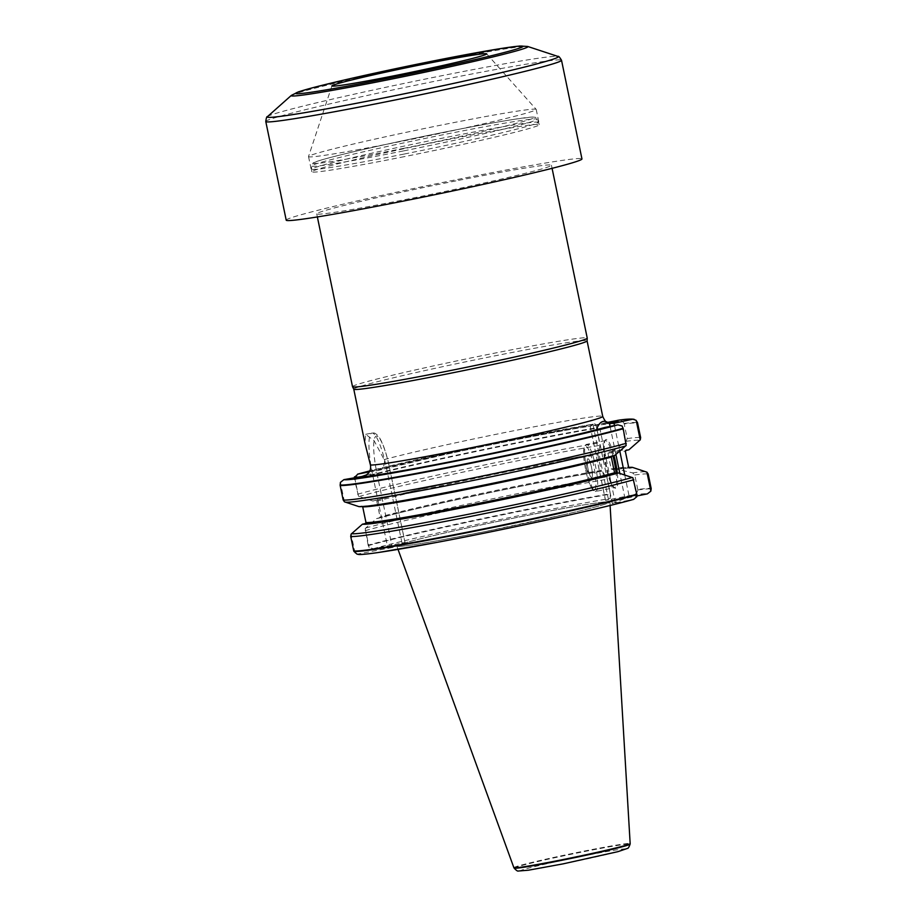 <?xml version="1.0" encoding="UTF-8"?>
<svg xmlns="http://www.w3.org/2000/svg" width="917" height="917" viewBox="0 0 917 917"><rect width="100%" height="100%" fill="white"/><g stroke="black" fill="none" stroke-linecap="round" stroke-linejoin="round"><path stroke-width="0.69" stroke-dasharray="4.58 3.44" d="M360.083 149.311A116.253 4 168.3 0 1 308.536 156.589A116.253 4 168.3 0 1 308.536 156.509A116.253 4 168.3 0 1 421.568 129.102A116.253 4 168.3 0 1 536.17 109.364A116.253 4 168.3 0 1 536.216 109.432A116.253 4 168.3 0 1 476.897 125.308A116.253 4 168.3 0 1 360.083 149.311M404.351 156.635A116.253 4 168.3 0 1 363.247 164.544A116.253 4 168.3 0 1 311.688 171.823A116.253 4 168.3 0 1 311.723 171.697A116.253 4 168.3 0 1 424.72 144.336A116.253 4 168.3 0 1 539.288 124.563A116.253 4 168.3 0 1 539.368 124.666A116.253 4 168.3 0 1 404.351 156.635M455.909 180.89A119.852 4.115 -11.7 0 0 316.72 213.844A119.852 4.115 -11.7 0 0 412.249 198.187A119.852 4.115 -11.7 0 0 551.438 165.243A119.852 4.115 -11.7 0 0 455.909 180.89M286.207 220.172A151.007 5.193 168.3 0 1 433.03 184.466A151.007 5.193 168.3 0 1 581.951 158.916M353.767 389.163L353.767 389.186A119.13 4.092 168.3 0 1 353.767 389.163A119.13 4.092 168.3 0 1 469.584 361A119.13 4.092 168.3 0 1 587.075 340.849L587.075 340.872M369.379 471.797L377.575 470.616L380.417 469.344C383.914 466.902 385.151 463.658 384.131 459.6L374.113 440.722L365.677 434.314L364.92 443.049M352.518 386.687A119.852 4.115 168.3 0 1 469.034 358.352A119.852 4.115 168.3 0 1 587.235 338.075M405.05 542.451L399.583 544.629A108.94 3.748 168.3 0 1 526.473 515.549A108.94 3.748 168.3 0 1 607.856 503.215A108.94 3.748 168.3 0 1 483.511 531.917A108.94 3.748 168.3 0 1 397.714 545.374A108.94 3.748 168.3 0 1 399.583 544.629L392.316 547.506L376.818 472.679A34.754 6.706 -101.3 0 1 376.108 436.16A34.754 6.706 -101.3 0 1 389.484 467.659L405.05 542.451L373.391 548.675L369.127 547.518L368.107 545.179A152.325 5.238 168.3 0 1 610.355 493.701L610.16 498.481L605.484 500.35L632.936 494.962C635.722 494.401 637.338 492.738 637.774 489.965L637.774 489.472A152.325 5.238 168.3 0 1 651.196 488.543M368.107 545.179L365.195 528.536L376.52 518.609A138.536 4.757 168.3 0 1 602.228 471.04L607.352 479.201L610.355 493.701M637.774 489.472L634.77 474.972L632.558 472.874L616.052 468.908A138.536 4.757 168.3 0 1 628.707 467.418M376.52 518.609L379.34 518.048C418.244 506.986 546.922 479.912 601.541 471.304L602.228 471.04M616.052 468.908L612.59 469.596L611.181 468.908L607.925 453.193L608.945 452.001L612.407 451.313A138.536 4.757 168.3 0 1 628.902 449.8M601.139 470.455L601.563 471.304A135.796 4.665 168.3 0 0 379.271 518.059L380.039 516.936L376.784 501.221L375.626 500.476L372.875 501.026A138.536 4.757 168.3 0 1 598.583 453.445L597.884 454.74L601.139 470.455A134.833 4.631 168.3 0 0 380.039 516.936M372.875 501.026L358.501 496.235L354.547 479.671A152.325 5.238 168.3 0 1 596.784 428.205L599.982 445.33L598.583 453.445M612.407 451.313L626.024 441.318L627.228 438.544L624.213 423.975A152.325 5.238 168.3 0 1 637.636 423.046M606.974 422.473L590.193 426.164L594.766 423.872L479.018 446.132L369.86 470.88A147.511 5.066 168.3 0 1 594.709 423.883C595.282 423.677 595.935 424.961 596.68 427.735L596.784 428.205M370.846 471.498A134.616 4.631 168.3 0 1 591.694 425.087M601.506 423.562A134.616 4.631 168.3 0 1 607.444 422.748M354.547 479.671L354.478 476.806M624.213 423.975L624.064 423.516C622.666 420.846 620.477 419.803 617.473 420.376M443.324 539.632L483.534 531.906A108.779 3.737 -11.7 0 0 564.643 514.506A108.779 3.737 -11.7 0 0 609.885 502.023A108.779 3.737 -11.7 0 0 502.596 520.398A108.779 3.737 -11.7 0 0 396.843 546.142A108.779 3.737 -11.7 0 0 483.534 531.906L564.643 514.506M392.316 547.506L357.045 554.166M596.772 428.697L612.269 503.536L633.326 499.433M612.269 503.536L625.004 498.481L636.879 495.971M611.318 457.056L612.086 455.921L614.848 455.371M361.906 506.035C367.121 509.405 560.482 470.799 612.029 455.932L612.086 455.921A135.796 4.665 168.3 0 1 469.126 487.993A135.796 4.665 168.3 0 1 361.562 506.035L362.719 506.78L361.562 506.035L358.811 506.585M604.968 427.425L598.492 429.156M617.313 473.195A24.931 4.814 -101.3 0 1 614.86 488.073A24.931 4.814 -101.3 0 1 606.275 464.873A24.931 4.814 -101.3 0 1 605.277 440.137A24.931 4.814 -101.3 0 1 614 455.6M632.856 477.746L636.788 496.727M622.15 426.015L626.173 445.444M354.627 477.505L358.501 496.235M365.195 528.536L369.127 547.518M344.437 501.805L340.413 482.376M355.062 553.089L351.131 534.107M612.911 455.898A23.968 4.619 78.7 0 0 605.369 440.607A23.968 4.619 78.7 0 0 604.567 441.237A23.968 4.619 78.7 0 0 605.701 465.836A23.968 4.619 78.7 0 0 613.794 487.328A23.968 4.619 78.7 0 0 614.78 487.615A23.968 4.619 78.7 0 0 616.19 473.424M591.522 467.475A9.583 1.845 -101.3 0 1 591.66 477.574A9.583 1.845 -101.3 0 1 587.957 468.53A9.583 1.845 -101.3 0 1 587.9 458.764A9.583 1.845 -101.3 0 1 591.522 467.475A9.583 1.845 78.7 0 0 587.889 458.764A9.583 1.845 78.7 0 0 587.212 460.449A9.583 1.845 78.7 0 0 588.026 468.862A9.583 1.845 78.7 0 0 590.376 476.278A9.583 1.845 78.7 0 0 591.648 477.574A9.583 1.845 78.7 0 0 591.522 467.475M513.887 867.7A59.376 2.04 168.3 0 1 571.612 853.647A59.376 2.04 168.3 0 1 630.162 843.617M267.477 116.619A148.611 5.112 168.3 0 1 411.779 81.831A148.611 5.112 168.3 0 1 558.017 56.453M265.781 121.525A151.007 5.193 168.3 0 1 412.604 85.82A151.007 5.193 168.3 0 1 561.525 60.281M291.365 95.391A120.872 4.149 168.3 0 1 408.718 67.101A120.872 4.149 168.3 0 1 527.676 46.458M403.308 148.428A112.894 3.874 -11.7 0 0 528.238 117.387A112.894 3.874 -11.7 0 0 340.092 155.03A112.894 3.874 -11.7 0 0 403.308 148.428M403.365 150.95A115.301 3.966 168.3 0 1 311.459 166.011A115.301 3.966 168.3 0 1 423.562 138.742A115.301 3.966 168.3 0 1 537.27 119.244A115.301 3.966 168.3 0 1 403.365 150.95M404.007 154.079A115.301 3.966 168.3 0 1 312.112 169.141A115.301 3.966 168.3 0 1 424.216 141.883A115.301 3.966 168.3 0 1 537.912 122.385A115.301 3.966 168.3 0 1 404.007 154.079M384.131 459.6A119.13 4.092 168.3 0 1 514.964 430.52A119.13 4.092 168.3 0 1 602.721 416.387M368.256 545.638A152.245 5.227 168.3 0 1 610.424 494.183M373.391 548.675A147.522 5.066 168.3 0 1 610.16 498.481M637.774 489.965A152.245 5.227 168.3 0 1 651.219 489.036M632.936 494.962A147.522 5.066 168.3 0 1 647.379 493.862M365.104 530.679A152.325 5.238 168.3 0 1 607.352 479.201M634.77 474.972A152.325 5.238 168.3 0 1 648.193 474.043M365.631 528.066A150.892 5.181 168.3 0 1 606.515 476.897M632.558 472.874A150.892 5.181 168.3 0 1 646.336 471.911M612.59 469.596A135.796 4.665 168.3 0 1 629.222 467.888M611.181 468.908A134.833 4.631 168.3 0 1 628.638 467.2M376.784 501.221A134.833 4.631 168.3 0 1 597.884 454.74M607.925 453.193A134.833 4.631 168.3 0 1 625.383 451.485M375.626 500.476A135.796 4.665 168.3 0 1 597.918 453.709M608.945 452.001A135.796 4.665 168.3 0 1 626.151 450.35M359.086 496.51A150.892 5.181 168.3 0 1 599.982 445.33M626.024 441.318A150.892 5.181 168.3 0 1 639.791 440.355M357.561 494.24A152.325 5.238 168.3 0 1 599.798 442.773M627.228 438.544A152.325 5.238 168.3 0 1 640.651 437.604M376.039 470.914A129.561 4.447 168.3 0 1 590.537 426.004M595.018 425.316A129.561 4.447 168.3 0 1 609.278 423.471M354.466 479.201A152.291 5.238 168.3 0 1 596.68 427.735M624.064 423.516A152.291 5.238 168.3 0 1 637.498 422.588M615.33 503.032L599.97 428.869A129.561 4.447 168.3 0 1 483.018 455.462A129.561 4.447 168.3 0 1 371.694 475.763A129.561 4.447 168.3 0 1 369.517 476.026M596.887 428.869L612.338 503.502M625.004 498.481L619.812 473.39M615.892 454.465L610.08 426.394M614.493 425.511L619.789 451.084M624.741 475.006L629.394 497.461M377.575 470.616L441.386 455.382C493.357 443.851 558.476 431.07 590.181 426.164L605.541 500.315M608.533 499.845L593.184 425.706M366.353 474.914L372.428 473.699L387.925 548.526M401.99 542.956L386.493 468.128A38.594 7.439 78.7 0 0 371.889 433.065A38.594 7.439 78.7 0 0 372.428 473.699L376.818 472.679M365.677 434.314L371.889 433.065C374.147 432.251 376.681 433.81 379.5 437.718C383.363 444.183 386.71 454.156 389.553 467.624L380.417 469.344M389.484 467.659L404.982 542.497M586.788 469.619A23.968 4.619 -101.3 0 1 586.456 444.39A23.968 4.619 -101.3 0 1 595.695 466.982A23.968 4.619 -101.3 0 1 595.867 491.397A23.968 4.619 -101.3 0 1 586.788 469.619M585.676 469.791A22.535 4.344 78.7 0 0 595.786 486.457A22.535 4.344 78.7 0 0 587.877 448.264A22.535 4.344 78.7 0 0 585.676 469.791M563.13 863.86A53.748 1.845 -11.7 0 0 622.609 849.085A53.748 1.845 -11.7 0 0 533.029 867.001A53.748 1.845 -11.7 0 0 563.13 863.86M514.15 868.147A59.215 2.04 168.3 0 1 571.704 854.128A59.215 2.04 168.3 0 1 630.105 844.133M308.536 156.589L311.688 171.823M536.216 109.432L539.368 124.666M331.92 85.877L308.536 156.509M486.663 53.828L536.17 109.364M311.723 171.697L311.459 166.011L313.167 162.905L320.767 160.166C337.674 155.053 385.862 144.026 433.42 134.363C467.613 127.417 494.779 122.362 514.941 119.199L532.582 117.032L535.62 117.342L537.27 119.244L539.288 124.563M552.08 168.327L551.438 165.243M317.362 216.939L316.72 213.844M629.463 467.957L612.522 469.607M593.104 425.717L610.424 423.677M599.821 428.915C569.4 437.375 488.761 454.947 429.97 465.951L367.064 476.347M590.124 426.21L605.484 500.35M605.369 440.607L586.456 444.39L584.381 446.407C582.983 450.236 583.407 458.042 585.642 469.813C587.167 477.035 588.955 482.766 590.984 486.996L593.161 490.32L595.867 491.397L614.78 487.615M613.794 487.328L614.86 488.073M604.567 441.237L605.277 440.137M587.212 460.449L586.41 468.839L590.376 476.278M610.092 505.473L609.885 502.023M398.024 549.398L396.843 546.142"/><path stroke-width="1.38" d="M451.645 58.826A79.022 2.717 168.3 0 1 486.663 53.828A79.022 2.717 168.3 0 1 447.049 64.522A79.022 2.717 168.3 0 1 366.96 80.983A79.022 2.717 168.3 0 1 331.92 85.877A79.022 2.717 168.3 0 1 372.91 74.988A79.022 2.717 168.3 0 1 451.645 58.826M353.171 210.715A151.007 5.193 168.3 0 1 286.207 220.172L265.781 121.525A151.007 5.193 168.3 0 0 332.745 112.069A151.007 5.193 168.3 0 0 484.485 80.902A151.007 5.193 168.3 0 0 561.525 60.281L581.951 158.916A151.007 5.193 168.3 0 1 504.912 179.549A151.007 5.193 168.3 0 1 353.171 210.715M587.075 340.849A119.13 4.092 168.3 0 1 587.075 340.895A119.13 4.092 168.3 0 1 448.711 373.609A119.13 4.092 168.3 0 1 353.779 389.209L352.529 386.722A119.852 4.115 168.3 0 1 352.518 386.687L317.362 216.939M353.767 389.186L364.92 443.049L370.445 465.022C371.167 469.183 369.815 472.484 366.353 474.914L361.974 476.485L343.886 479.648L340.413 482.376L340.15 485.38L343.164 499.948L344.437 501.805L358.811 506.585A138.536 4.757 168.3 0 0 468.621 488.188A138.536 4.757 168.3 0 0 614.848 455.371L626.173 445.444L623.239 428.743A152.325 5.238 168.3 0 1 461.136 465.206A152.325 5.238 168.3 0 1 340.15 485.38M552.08 168.327L587.235 338.075A119.852 4.115 168.3 0 1 587.235 338.121A119.852 4.115 168.3 0 1 448.046 371.03A119.852 4.115 168.3 0 1 352.529 386.722M628.707 467.418A138.536 4.757 168.3 0 1 632.547 467.395L646.921 472.175L648.193 474.043L651.196 488.543L650.852 491.157L647.379 493.862L636.879 495.971M598.492 429.156L596.818 428.548C599.89 421.075 604.12 419.401 609.484 423.528L614.035 423.299L632.81 419.172L635.974 420.25L637.498 422.588L640.651 437.604L640.226 439.885L628.902 449.8L626.151 450.35L625.383 451.485L628.638 467.2L629.796 467.945L632.547 467.395M628.638 467.2L629.796 467.945A135.796 4.665 168.3 0 0 629.222 467.888M607.444 422.748A134.616 4.631 168.3 0 1 619.021 421.854M354.386 477.551L357.951 474.078L369.379 471.797M618.413 420.25L606.974 422.473M357.584 474.169L357.951 474.078A147.511 5.066 168.3 0 1 369.86 470.891L357.596 474.169M353.882 551.335L357.045 554.166C359.04 554.2 356.071 555.61 378.102 552.55L438.177 542.165C507.078 529.235 601.231 508.626 633.681 499.352L636.788 496.727L636.799 494.252A152.325 5.238 168.3 0 1 474.708 530.702A152.325 5.238 168.3 0 1 353.71 550.876L353.882 551.335A152.245 5.227 168.3 0 0 474.823 531.161A152.245 5.227 168.3 0 0 636.856 494.722M636.799 494.252L632.856 477.746L618.482 472.966A138.536 4.757 168.3 0 1 472.266 505.783A138.536 4.757 168.3 0 1 362.456 524.18L351.131 534.107L350.707 536.376L353.71 550.876M362.651 506.574L365.975 522.507L365.207 523.63L362.456 524.18M618.482 472.966L615.731 473.516L614.573 472.771L611.318 457.056L612.086 455.921M610.08 426.394L609.507 423.654L610.378 423.677M370.445 465.022A119.13 4.092 168.3 0 0 464.357 449.147A119.13 4.092 168.3 0 0 602.721 416.387C604.75 420.96 606.71 423.253 608.613 423.264L609.484 423.528A34.754 6.706 78.7 0 1 609.507 423.654M623.239 428.743L622.15 426.015L617.863 424.846L604.968 427.425A134.616 4.631 168.3 0 1 483.5 455.096A134.616 4.631 168.3 0 1 367.064 476.347A134.616 4.631 168.3 0 1 356.793 477.069M614 455.6A24.931 4.814 -101.3 0 1 615.536 462.122A24.931 4.814 -101.3 0 1 617.313 473.195M640.226 439.885L636.203 420.445M650.852 491.157L646.921 472.175M354.478 476.806L354.627 477.505M616.19 473.424A23.968 4.619 78.7 0 0 614.436 462.374A23.968 4.619 78.7 0 0 612.911 455.898M630.105 844.133C629.051 847.09 628.156 848.523 627.4 848.443L617.863 851.675L563.095 863.871L528.375 870.21L518.334 871.024C517.681 871.402 516.282 870.439 514.15 868.147A59.215 2.04 168.3 0 0 561.33 860.387A59.215 2.04 168.3 0 0 630.105 844.133L630.162 843.629A59.376 2.04 168.3 0 1 630.162 843.629A59.376 2.04 168.3 0 1 561.204 859.928A59.376 2.04 168.3 0 1 513.898 867.711A59.376 2.04 168.3 0 1 513.887 867.7L398.024 549.398M347.107 86.175A116.081 3.989 168.3 0 1 357.997 76.879A116.081 3.989 168.3 0 1 522.805 46.652A116.081 3.989 168.3 0 1 347.107 86.175M527.676 46.458A120.872 4.149 168.3 0 1 469.332 62.459A120.872 4.149 168.3 0 1 344.803 88.112A120.872 4.149 168.3 0 1 291.365 95.391L298.495 91.826L312.926 87.665L350.787 78.507L418.588 63.915L498.642 48.899L519.595 46.022L527.676 46.458L558.017 56.453A148.611 5.112 168.3 0 1 486.297 76.134A148.611 5.112 168.3 0 1 333.192 107.667A148.611 5.112 168.3 0 1 267.477 116.619C266.824 116.241 266.262 117.88 265.781 121.525M609.278 423.471A129.561 4.447 168.3 0 1 614.023 423.299L614.493 425.511M617.473 420.376A147.511 5.066 168.3 0 1 631.928 419.275M633.326 499.433A147.522 5.066 168.3 0 1 476.485 534.703A147.522 5.066 168.3 0 1 359.326 554.246M633.796 479.74A152.325 5.238 168.3 0 1 471.705 516.202A152.325 5.238 168.3 0 1 350.707 536.376M632.272 477.482A150.892 5.181 168.3 0 1 471.464 513.658A150.892 5.181 168.3 0 1 351.566 533.637M615.731 473.516A135.796 4.665 168.3 0 1 472.759 505.588A135.796 4.665 168.3 0 1 365.207 523.63M614.573 472.771A134.833 4.631 168.3 0 1 472.748 504.579A134.833 4.631 168.3 0 1 365.975 522.507M611.318 457.056A134.833 4.631 168.3 0 1 469.493 488.864A134.833 4.631 168.3 0 1 362.719 506.78M625.738 445.926A150.892 5.181 168.3 0 1 464.919 482.101A150.892 5.181 168.3 0 1 345.033 502.08M626.254 443.312A152.325 5.238 168.3 0 1 464.162 479.774A152.325 5.238 168.3 0 1 343.164 499.948M369.517 476.026A129.561 4.447 168.3 0 1 361.974 476.485M617.863 424.846A147.511 5.066 168.3 0 1 461.033 460.105A147.511 5.066 168.3 0 1 343.886 479.648M623.113 428.285A152.291 5.238 168.3 0 1 461.056 464.736A152.291 5.238 168.3 0 1 340.092 484.898M619.812 473.39L615.892 454.465M619.789 451.084L624.741 475.006M558.017 56.453C558.464 55.845 559.634 57.118 561.525 60.281M291.365 95.391L267.477 116.619M602.721 416.387L587.075 340.872L587.235 338.121M634.209 419.356C631.228 418.782 625.807 419.092 617.932 420.295M630.162 843.617L610.092 505.473"/></g></svg>
